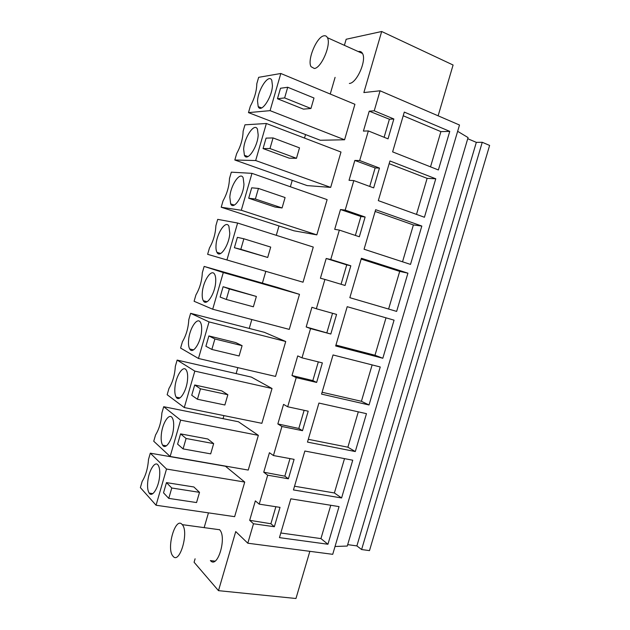 <?xml version="1.0" encoding="UTF-8"?>
<svg xmlns="http://www.w3.org/2000/svg" width="630" height="630" viewBox="0 0 630 630"><rect width="100%" height="100%" fill="white"/><g stroke="black" fill="none" stroke-linecap="round" stroke-linejoin="round"><path stroke-width="0.94" d="M361.612 549.541L369.487 550.612L489.62 145.428L482.249 142.286L361.612 549.541L356.879 545.911L347.697 544.635M335.034 546.494L347.272 546.053L468.066 137.576L457.64 131.308M309.858 551.329L295.966 598.5L218.484 590.656L235.738 531.57L247.803 543.21L332.719 554.321L459.498 125.023L380.079 90.791L374.228 110.809L369.235 111.171L389.403 119.235L384.111 137.277M208.451 512.859L204.151 527.633M195.095 558.794L194.087 562.244L218.484 590.656M369.235 111.171L363.416 131.103L368.345 130.93L359.683 160.532L354.84 160.437L349.036 180.306L353.824 180.589L345.193 210.097L340.491 209.538L334.703 229.344L339.349 230.092L330.75 259.505L326.19 258.489L320.418 278.224L324.923 279.429L316.355 308.755L311.929 307.275L306.18 326.954L310.543 328.608L301.998 357.84L297.722 355.911L291.989 375.527L296.21 377.63L287.69 406.767L283.555 404.389L277.838 423.943L281.925 426.494L273.436 455.537L269.435 452.71L263.734 472.201L267.687 475.201L259.221 504.15L255.355 500.881L249.677 520.309L270.892 523.743L274.341 526.735L280.019 507.37L259.221 504.15M344.46 45.116L346.161 39.257L381.685 31.5L363.864 92.563L380.079 90.791M335.089 77.364L330.238 94.035M305.534 134.568L304.51 138.08M292.241 180.33L290.375 186.771M278.995 225.95L276.279 235.313M265.789 271.435L262.403 283.114M251.827 319.528L249.244 328.427M237.857 367.644L236.124 373.606M223.926 415.611L223.044 418.651M249.677 520.309L253.488 523.758L247.803 543.21M358.312 51.589L358.667 51.51C360.344 51.211 361.628 51.865 362.502 53.479C366.865 60.33 356.698 83.317 349.359 83.459M258.355 435.354L238.423 421.753L163.706 406.704L161.886 412.997C161.319 421.643 159.209 428.967 155.555 434.96L153.744 441.244L170.147 456.474L248.236 470.067L258.355 435.354L180.645 420.147L163.706 406.704M212.696 309.228L289.264 329.388L299.486 294.352L277.491 287.438L204.144 266.419L202.317 272.766C201.931 280.807 199.797 288.201 195.922 294.934L194.095 301.274L212.696 309.228L223.296 272.546L204.144 266.419M316.835 234.872L327.12 199.623L251.968 173.345L231.32 172.163L229.477 178.55C229.21 186.189 227.068 193.623 223.044 200.86L221.209 207.239L293.974 230.8L316.835 234.872L241.298 210.262L251.968 173.345M198.466 358.47L275.546 376.425L285.729 341.499L264.435 332.341L190.622 313.323L188.795 319.654C188.346 327.899 186.228 335.27 182.424 341.751L180.605 348.075L198.466 358.47L209.034 321.906L190.622 313.323M184.283 407.547L261.867 423.321L272.026 388.497L251.409 377.11L177.14 360.084L175.321 366.392C174.809 374.85 172.691 382.19 168.974 388.426L167.155 394.726L184.283 407.547L194.82 371.109L272.026 388.497M207.632 254.323L303.03 282.209L313.275 247.062L237.605 223.028L217.712 219.366L215.877 225.729C215.547 233.573 213.412 240.983 209.467 247.968L207.632 254.323L303.03 282.209M330.679 187.393L340.995 152.035L266.372 123.496L244.968 124.819L243.117 131.229C242.92 138.655 240.77 146.113 236.667 153.602L234.825 160.004L307.117 185.59L330.679 187.393L255.67 160.54L266.372 123.496M219.405 529.562L219.571 529.736C227.147 536.957 217.602 569.299 210.467 560.613L210.389 560.519M156.059 505.236L234.636 516.671L244.731 482.068L225.477 466.255L150.302 453.183L148.499 459.451C147.861 468.303 145.758 475.603 142.183 481.351L140.38 487.612L156.059 505.236L166.517 469.035L150.302 453.183M344.579 139.773L354.918 104.296L280.822 73.489L258.654 77.332L256.804 83.758C256.662 90.98 254.512 98.461 250.331 106.202L248.48 112.62L320.308 140.254L344.579 139.773L270.081 110.652L280.822 73.489M482.249 142.286L476.335 142.356L356.879 545.911M467.728 138.71L476.335 142.356M359.683 160.532L379.465 168.084L373.661 187.882L353.824 180.589M345.193 210.097L365.124 217.019L359.336 236.754L339.349 230.092M330.75 259.505L350.823 265.797L345.059 285.469L324.923 279.429M316.355 308.755L336.57 314.417L330.821 334.034L306.18 326.954M310.543 328.608L330.821 334.034M301.998 357.84L322.363 362.888L316.638 382.434L312.834 380.583L291.989 375.527M296.21 377.63L316.638 382.434M287.69 406.767L308.204 411.201L302.495 430.692L298.809 428.455L277.838 423.943M281.925 426.494L302.495 430.692M273.436 455.537L294.092 459.365L288.398 478.784L284.831 476.17L263.734 472.201M267.687 475.201L288.398 478.784M253.488 523.758L274.341 526.735M374.228 110.809L393.852 118.983L388.033 138.852L368.345 130.93M327.939 544.249L279.452 537.626L290.832 498.834L339.05 506.607L327.939 544.249L320.938 538.595L280.815 532.988M424.423 217.255L378.315 200.631L389.954 160.973L435.771 178.786L424.423 217.255M369.03 404.972L321.552 394.112L333.042 354.958L380.244 366.975L369.03 404.972L361.407 401.294L322.103 392.262M382.82 358.257L335.68 345.972L347.201 306.692L394.065 320.15L382.82 358.257L374.984 355.249L335.947 345.059M341.594 497.968L352.737 460.207L304.857 451.025L293.446 489.935L341.594 497.968L334.388 492.967L294.533 486.226M355.296 451.545L307.479 442.102L318.93 403.066L366.471 413.666L355.296 451.545L347.878 447.198L308.298 439.315M375.661 209.703L364.061 249.236L410.508 264.403L421.824 226.052L375.661 209.703M361.407 258.276L349.847 297.683L396.64 311.401L407.925 273.168L361.407 258.276M449.757 131.371L438.378 169.958L392.624 151.877L404.295 112.093L449.757 131.371L440.898 131.638L430.518 166.855M289.981 458.601L284.831 476.17M304.125 410.319L298.809 428.455M318.315 361.888L312.834 380.583M332.545 313.291L326.907 332.561M326.19 258.489L346.736 264.868L341.05 284.272M350.823 265.797L346.736 264.868M340.491 209.538L360.911 216.476L355.359 235.431M365.124 217.019L360.911 216.476M354.84 160.437L375.134 167.934L369.716 186.433M379.465 168.084L375.134 167.934M393.852 118.983L389.403 119.235M381.685 31.5L453.088 65.016L438.126 115.818M275.877 506.733L270.892 523.743M170.147 456.474L180.645 420.147M177.605 444.126L180.574 433.881L207.79 438.992L213.657 443.615L210.688 453.86L183.078 448.899L177.605 444.126M223.296 272.546L299.486 294.352M220.122 297.069L223.114 286.721L256.378 296.454L253.37 306.802L226.32 299.463L220.122 297.069M248.7 198.23L251.709 187.811L258.442 188.433L255.378 199.017L248.7 198.23L275.066 207.042L282.067 207.963L285.091 197.552L258.442 188.433M221.209 207.239L241.298 210.262M209.034 321.906L285.729 341.499M205.908 346.248L208.884 335.932L235.754 342.578L242.093 345.665L239.101 355.974L211.853 349.437L205.908 346.248M191.733 395.27L194.709 384.985L221.752 390.86L227.855 394.719L224.871 404.995L197.442 399.255L191.733 395.27M194.82 371.109L177.14 360.084M226.973 259.828L237.605 223.028M234.391 247.724L237.392 237.345L243.873 238.778L240.825 249.323L234.391 247.724L267.695 257.465L270.711 247.086L243.873 238.778M263.057 148.57L266.073 138.12L273.05 137.931L269.979 148.546L263.057 148.57L289.241 158.169L296.478 158.303L299.51 147.861L273.05 137.931M234.825 160.004L255.67 160.54M166.517 469.035L244.731 482.068M163.524 492.833L166.477 482.619L193.875 486.974L199.513 492.345L196.544 502.559L168.761 498.385L163.524 492.833M284.634 97.91L277.46 98.745L303.463 109.14L310.944 108.486L313.984 98.004L287.713 87.255L284.634 97.91L310.944 108.486M277.46 98.745L280.492 88.263L287.713 87.255M248.48 112.62L270.081 110.652M330.766 505.268L320.938 538.595M435.771 178.786L427.124 178.361L389.159 163.682M427.124 178.361L416.501 214.397M372.133 364.912L361.407 401.294M386.009 317.835L374.984 355.249M344.508 458.632L334.388 492.967M358.305 411.839L347.878 447.198M421.824 226.052L413.39 224.949L375.141 211.452M413.39 224.949L402.531 261.796M407.925 273.168L399.703 271.388L361.171 259.072M399.703 271.388L388.6 309.046M440.898 131.638L403.216 115.763M173.549 428.006C173.943 423.289 173.502 419.887 172.234 417.808C169.147 412.5 162.233 423.384 161.311 434.724C160.886 439.551 161.335 443.032 162.65 445.166C165.659 450.395 172.675 439.519 173.549 428.006M180.574 433.881L186.094 438.488L183.078 448.899M186.094 438.488L213.657 443.615M215.665 282.201C215.917 278.712 215.586 276.105 214.665 274.389C211.601 268.128 203.033 281.011 202.293 292.666C202.009 296.265 202.348 298.951 203.317 300.715C206.27 306.889 214.964 294.076 215.665 282.201M223.114 286.721L229.359 288.95L226.32 299.463M229.359 288.95L256.378 296.454M243.96 184.22L243.148 177.786C240.18 170.982 230.423 185.472 229.832 197.214L230.659 203.876C233.509 210.593 243.408 196.206 243.96 184.22M255.378 199.017L282.067 207.963M201.584 330.955C201.876 327.088 201.505 324.23 200.482 322.395C197.387 316.433 189.394 328.592 188.59 340.168C188.26 344.145 188.638 347.083 189.717 348.973C192.709 354.848 200.82 342.736 201.584 330.955M208.884 335.932L214.893 338.964L211.853 349.437M214.893 338.964L242.093 345.665M187.543 379.559C187.882 375.275 187.48 372.157 186.338 370.196C183.243 364.557 175.802 376.055 174.935 387.521C174.557 391.907 174.967 395.112 176.164 397.128C179.172 402.68 186.716 391.214 187.543 379.559M194.709 384.985L200.466 388.805L197.442 399.255M200.466 388.805L227.855 394.719M229.792 233.289L228.887 226.186C225.863 219.65 216.704 233.297 216.043 245.015C215.799 248.267 216.106 250.709 216.964 252.346C219.87 258.804 229.162 245.235 229.792 233.289M240.825 249.323L267.695 257.465M258.182 134.985L257.45 129.181C254.544 122.141 244.172 137.513 243.66 149.263L244.409 155.295C247.18 162.264 257.709 146.995 258.182 134.985M269.979 148.546L296.478 158.303M159.603 476.296C160.044 471.114 159.571 467.428 158.185 465.231C155.122 460.262 148.712 470.586 147.743 481.785C147.255 487.069 147.735 490.841 149.184 493.101C152.177 497.983 158.673 487.651 159.603 476.296M166.477 482.619L171.769 488.006L168.761 498.385M171.769 488.006L199.513 492.345M272.443 85.601L271.798 80.38C268.963 73.112 257.954 89.436 257.536 101.162L258.205 106.604C260.891 113.802 272.058 97.595 272.443 85.601M172.927 556.101L173.006 556.188C179.542 564.968 189.244 531.925 182.259 524.64L182.102 524.467C175.431 516.293 166.06 548.635 172.927 556.101M314.339 68.497C321.316 68.119 331.435 44.502 327.427 37.698C326.623 36.099 325.419 35.477 323.812 35.831C316.575 36.942 307.038 60.086 311.015 66.654L314.339 68.497M214.948 561.141L210.467 560.613M166.367 445.835L162.65 445.166M207.12 301.731L203.317 300.715M234.336 205.081L230.659 203.876M193.528 349.878L189.717 348.973M179.944 397.916L176.164 397.128M220.72 253.465L216.964 252.346M247.968 156.571L244.409 155.295M152.799 493.644L149.184 493.101M261.631 107.943L258.205 106.604M219.571 529.736L182.259 524.64M362.502 53.479L327.427 37.698"/></g></svg>
